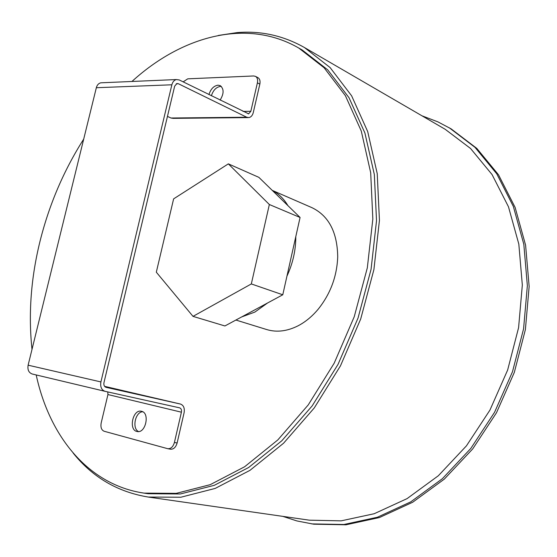 <?xml version="1.0" encoding="UTF-8"?>
<svg xmlns="http://www.w3.org/2000/svg" width="557" height="557" viewBox="0 0 557 557"><rect width="100%" height="100%" fill="white"/><g stroke="black" fill="none" stroke-linecap="round" stroke-linejoin="round"><path stroke-width="0.84" d="M32 349.406C28.275 314.099 30.941 278.054 40.02 241.272C49.204 204.544 63.763 170.484 83.703 139.097M131.953 81.468C181.693 36.045 246.66 17.984 298.705 47.993L324.118 67.773L345.389 95.672L361.277 131.048L370.69 172.733L372.835 219.04L367.321 267.847L354.238 316.731L334.186 363.192L308.251 404.904L277.846 439.905L244.614 466.766L210.219 484.667L176.228 493.363L144.026 493.119C88.131 484.917 49.371 436.131 36.198 374.945M298.705 47.993L302.291 50.067L327.711 69.834L348.995 97.684L364.898 132.97L374.339 174.536L376.525 220.704L371.059 269.344L358.04 318.047L338.05 364.341L312.178 405.886L281.835 440.747L248.652 467.504L214.285 485.321L180.322 493.975L148.12 493.718L144.026 493.119M218.309 35.46L237.108 32.598L236.962 33.218L237.108 32.598C260.843 30.628 283.283 35.599 304.435 47.519L330.127 67.585L351.627 95.818L367.697 131.563L377.235 173.659L379.435 220.405L373.893 269.658L360.706 318.98L340.473 365.845L314.28 407.926L283.562 443.233L249.975 470.345L215.197 488.419L180.823 497.234L148.225 497.046C117.673 491.991 92.657 477.342 73.183 453.099M421.99 115.814L437.844 121.844L451.093 128.848L476.771 148.371L498.508 174.787L515.121 207.42L525.592 245.157L529.15 286.486L525.39 329.57L514.334 372.361L496.468 412.793L472.705 448.921L444.284 479.138L412.667 502.254L379.401 517.55L345.967 524.798L313.716 524.186L296.909 520.941L282.803 516.367M449.304 127.804L474.996 147.34L496.74 173.791L513.352 206.466L523.817 244.265L527.361 285.671L523.58 328.839L512.496 371.721L494.595 412.236L470.797 448.455L442.342 478.735L410.69 501.899L377.395 517.237L343.934 524.499L311.669 523.893M241.661 316.94L254.904 312.059L267.576 302.973M286.946 276.161C292.898 263.245 295.851 250.072 295.788 236.655M287.92 205.637C283.84 198.793 278.66 193.752 272.387 190.508M272.248 190.376L312.038 207.705C328.762 215.858 337.319 232.227 337.716 256.812C336.95 276.418 330.447 293.873 318.2 309.191C312.108 316.467 305.361 322.03 297.946 325.873C287.057 331.311 276.655 332.536 266.733 329.563L235.903 320.045M228.342 163.862L258.873 177.356L300.077 217.474L282.775 294.785L224.91 325.963L193.007 316.369L251.325 283.938L269.351 204.516L228.342 163.862L173.624 198.87L156.315 272.192L193.007 316.369M282.775 294.785L251.325 283.938M300.077 217.474L269.351 204.516M221.352 86.453L220.454 86.405C216.207 87.094 213.185 90.227 211.388 95.804M208.938 94.593C210.734 89.002 213.763 85.862 218.01 85.172L220.231 85.639C224.074 88.862 224.032 93.68 220.106 100.107M141.562 411.303C150.167 412.869 145.642 433.701 137.147 431.508C128.256 430.241 132.761 408.942 141.408 411.268L141.562 411.303M142.703 411.755C135.281 411.867 131.758 428.542 138.54 431.571M170.198 449.144L170.498 449.214C173.631 449.381 175.838 447.306 177.126 442.989L184.088 412.779C184.82 408.177 183.622 405.273 180.496 404.062L106.025 387.324C104.256 386.655 103.567 385.089 103.964 382.631L174.668 86.154L176.945 83.536L178.365 83.731L176.221 83.815M177.126 442.989L174.418 442.467C173.13 446.798 170.915 448.879 167.789 448.712L104.103 431.243C101.416 430.046 100.448 427.254 101.2 422.874L107.94 394.551L107.773 391.926M174.418 442.467L181.408 412.194C181.77 409.896 181.178 408.448 179.619 407.835L105.001 391.313C101.485 389.963 100.121 386.837 100.908 381.935L171.862 84.789L96.333 87.728C97.099 84.998 98.582 83.362 100.789 82.819L102.133 82.763M247.962 117.604L173.143 118.356L170.964 118.014L246.709 117.228L248.888 117.597C251.047 117.151 252.516 115.459 253.289 112.521L259.841 84.114C260.439 80.988 259.799 78.836 257.926 77.653L255.489 76.365C257.369 77.548 258.002 79.7 257.404 82.833L250.831 111.303L248.638 113.83L179.27 79.95L176.395 79.554C174.16 80.124 172.649 81.872 171.862 84.789M183.156 81.865L187.765 78.829L253.665 75.968L255.489 76.365M180.454 404.048L107.007 386.899M170.964 118.014L167.455 116.399M246.709 117.228L178.365 83.731M106.944 386.885L104.584 386.356M104.953 391.299L32.209 373.998C28.734 372.689 27.377 369.751 28.122 365.183L100.908 381.935M96.333 87.728L28.122 365.183M304.435 47.519L445.154 129.273L470.554 148.482L492.054 174.557L508.478 206.8L518.825 244.119L522.327 285.017L518.588 327.662L507.643 370.036L489.958 410.07L466.446 445.844L438.331 475.755L407.076 498.619L374.193 513.728L341.156 520.851L309.316 520.175L148.225 497.046M181.408 412.194L107.94 394.551M257.404 82.833L259.841 84.114M243.019 111.414L250.831 111.303M167.789 448.712L170.498 449.214M248.171 113.837L248.638 113.83M180.482 404.055L106.986 386.899M32.209 373.998L105.001 391.313M176.395 79.554L100.789 82.819"/></g></svg>
